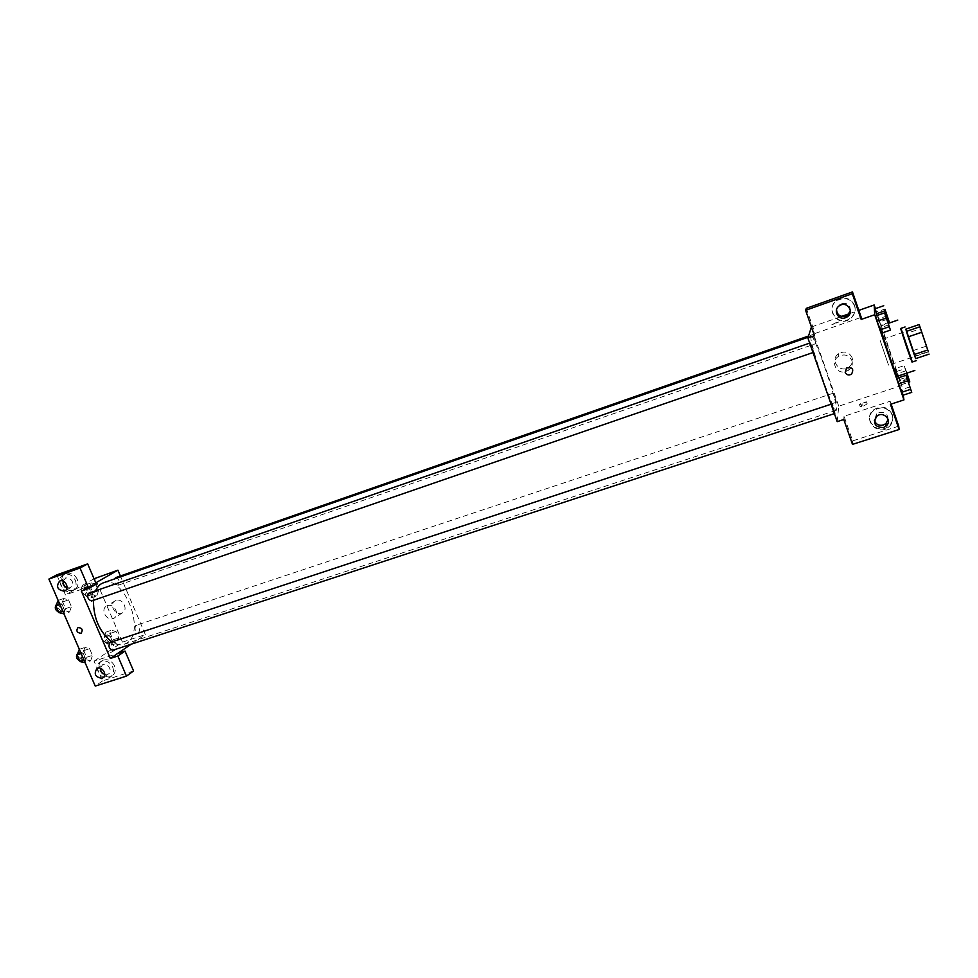 <?xml version="1.0" encoding="UTF-8"?>
<svg xmlns="http://www.w3.org/2000/svg" width="978" height="978" viewBox="0 0 978 978"><rect width="100%" height="100%" fill="white"/><g stroke="black" fill="none" stroke-linecap="round" stroke-linejoin="round"><path stroke-width="0.73" stroke-dasharray="4.89 3.67" d="M888.55 365.124L880.053 340.21L888.55 365.124M915.665 358.62L915.053 355.98L928.318 351.53M905.885 329.097L907.364 333.205L920.591 328.694M915.053 355.98L907.364 333.205M915.873 358.547L905.909 329.085M900.628 328.486L912.009 362.08M913.281 350.564L926.496 346.114M900.946 328.376L912.327 361.97M881.936 333.021L880.176 326.163C880.701 324.769 896.899 372.312 897.181 376.017L897.168 376.347M903.22 395.149L901.753 385.43L875.42 308.632M910.053 386.848L901.105 389.782L902.755 395.295L896.924 378.327L898.207 381.334L907.156 378.376M888.843 324.855L879.894 327.948L881.447 333.192L875.542 316.016L876.96 319.39L885.909 316.285M886.973 319.378L879.418 321.994L877.18 315.454L880.762 325.209L875.114 308.742L876.471 312.019L885.041 309.024M907.498 379.391L899.956 381.885L898.55 377.789L901.178 384.757L895.591 368.474L897.963 376.078L897.156 373.694L905.811 370.821L906.618 373.205M835.346 322.948L838.794 322.019L831.752 324.806L835.346 322.948M806.312 308.339L815.09 333.449L814.491 335.711M815.09 333.449L861.227 317.349M811.434 326.982L841.63 316.395M849.026 313.804L858.831 310.368M835.346 322.96L831.752 324.806L838.794 322.019L835.346 322.96M854.638 305.442C850.946 298.302 845.261 296.444 837.584 299.879C824.307 307.459 837.461 327.349 849.906 318.547C854.503 315.124 856.08 310.747 854.638 305.442M854.601 305.918C856.043 311.248 854.466 315.625 849.858 319.072C837.376 327.899 824.185 307.948 837.498 300.344C845.2 296.896 850.897 298.755 854.601 305.918M850.371 310.918C850.359 305.038 847.339 302.557 841.3 303.473L839.857 304.17L836.52 309.671M852.07 357.581C849.014 351.933 844.503 350.637 838.549 353.706C829.051 360.038 840.188 374.171 849.038 367.019C852.119 364.439 853.122 361.298 852.07 357.581M837.205 421.652L838.757 406.188L901.753 385.43M838.757 406.188L811.117 327.104M851.887 360.552C852.95 364.317 851.936 367.508 848.818 370.112L845.041 371.799C836.129 373.999 830.518 361.591 838.183 356.615C844.222 353.523 848.794 354.831 851.887 360.552M863.684 405.943L867.18 403.89C863.036 404.635 860.713 405.564 860.2 406.677L863.684 405.943M898.709 426.139L852.633 440.882L844.038 416.286L890.127 401.237L890.432 404.305M844.038 416.286L843.782 419.501M862.975 403.89L859.491 404.623C860.004 403.523 862.327 402.594 866.471 401.836L862.975 403.89M892.205 414.415C887.828 406.677 881.618 405.149 873.598 409.831C861.826 418.987 878.232 436.09 889.014 425.895C892.425 422.618 893.489 418.792 892.205 414.415M890.127 401.237L891.117 404.085M892.291 415.222C893.574 419.611 892.498 423.45 889.088 426.726C878.268 436.946 861.814 419.794 873.623 410.613C881.667 405.919 887.89 407.447 892.291 415.222M888.146 419.391C887.743 414.012 884.711 411.738 879.051 412.582L876.618 413.926L874.393 420.332M852.633 440.882L852.486 444.379M833.354 393.229L836.434 402.202L833.354 393.229M810.566 342.826L813.818 352.263L810.566 342.826M831.985 403.987L835.2 413.339L831.985 403.987M812.84 334.549L815.958 343.596L812.84 334.549L808.476 336.041M810.982 336.493L811.214 336.163C814.038 333.547 838.024 403.07 836.593 409.66L836.3 410.295C833.721 413.755 808.513 340.32 810.982 336.493M103.326 582.839C123.962 574.22 146.284 631.519 126.859 642.962L124.133 644.306C120.343 645.504 116.235 644.698 111.834 641.898M93.423 600.345L95.551 590.846M135.734 625.48C134.243 629.123 135.172 631.592 138.509 632.876C140.416 629.453 139.585 626.935 136.04 625.333L135.734 625.48M88.815 593.181C92.494 594.502 93.497 597.057 91.822 600.859M110.111 642.46C113.644 643.756 114.597 646.311 112.996 650.125M115.6 577.656C119.072 578.976 120.037 581.445 118.497 585.076L118.265 585.186C115.648 584.783 114.414 582.692 114.573 578.915M131.248 644.196L145.331 634.588L120.38 575.993M95.783 582.815L81.345 591.054M67.005 587.815L70.55 587.741C74.23 582.24 72.641 578.939 65.783 577.827L63.13 581.128M75.318 580.284C76.993 585.125 75.991 588.683 72.286 590.969C63.521 595.724 54.475 578.634 63.717 574.722C68.558 573.181 72.421 575.027 75.318 580.284M77.225 579.221C74.34 573.988 70.489 572.142 65.648 573.683C56.431 577.582 65.453 594.636 74.206 589.881C77.898 587.607 78.9 584.049 77.225 579.221M104.732 674.404L108.167 674.111C113.411 671.47 107.482 661.739 102.482 664.808L100.416 668.316M112.69 667.082C114.267 671.544 113.411 674.906 110.086 677.192C101.736 682.387 91.761 666.079 100.624 661.69C105.6 659.857 109.622 661.654 112.69 667.082M114.487 665.835C111.431 660.407 107.421 658.622 102.458 660.443C93.607 664.832 103.558 681.104 111.895 675.908C115.208 673.634 116.076 670.272 114.487 665.835M133.57 670.981L102.592 680.896L94.071 661.189L117.617 653.5M102.592 680.896L95.245 686.079M56.773 574.868L65.44 594.917L96.345 584.135M69.548 611.971L71.431 606.641L68.533 599.917L63.704 598.463L61.785 603.793L64.707 610.565L69.548 611.983L71.431 606.641L68.533 599.917L63.704 598.475L61.773 603.793L64.707 610.565L69.548 611.971L63.973 613.878M85.514 584.844L83.729 589.93L86.553 596.47L91.113 597.876L92.861 592.79L90.074 586.311L85.514 584.844L91.198 582.864L89.45 587.949L92.25 594.49L96.798 595.92L98.521 590.822L95.734 584.331L91.198 582.851M105.844 632.155L104.145 637.387L106.932 643.866L111.382 645.064L113.045 639.832L110.282 633.402L105.844 632.155L111.529 630.248L109.854 635.48L112.641 641.971L117.079 643.182L118.717 637.937L115.966 631.507L111.529 630.235L109.866 635.492M104.145 637.387L109.854 635.48L112.641 641.971L117.079 643.194M90.673 660.835L92.47 655.333L89.597 648.683L84.89 647.448L83.057 652.949L85.954 659.661L90.673 660.835L92.47 655.346L89.597 648.683L84.89 647.46L83.044 652.949L85.954 659.661L90.673 660.835L85.098 662.656M94.047 578.768L65.44 594.917M94.071 661.189L122.47 642.118L95.074 578.181M116.04 600.443L115.343 600.736C108.326 603.976 115.612 616.825 122.262 612.949C128.803 609.942 122.751 597.766 116.04 600.443M122.47 642.118L145.331 634.588M107.482 605.663C114.255 602.961 120.38 615.272 113.79 618.304C107.079 622.216 99.707 609.221 106.785 605.957L107.482 605.663M110.661 652.546L115.098 650.162L110.661 652.546M85.673 585.052L81.113 587.24L85.673 585.052M86.382 586.702L81.834 588.903L86.382 586.702M110.159 642.204L109.829 642.363C106.223 640.786 105.404 638.292 107.384 634.869C110.783 636.103 111.7 638.548 110.159 642.204M106.932 643.866L112.641 641.971M111.382 645.064L117.079 643.182L118.729 637.949L115.966 631.507L111.529 630.248M113.045 639.832L118.729 637.949M110.282 633.402L115.966 631.507M107.323 643.133L106.993 643.292C103.375 641.727 102.556 639.233 104.548 635.81C107.947 637.045 108.876 639.49 107.323 643.133M89.878 594.991L89.634 595.101C85.942 593.585 85.062 591.103 86.981 587.644C90.514 588.903 91.48 591.36 89.878 594.991M91.198 582.864L89.438 587.937L92.25 594.49L96.798 595.92L98.521 590.834L95.734 584.331L91.198 582.864M83.729 589.93L89.438 587.937M86.553 596.47L92.25 594.49M91.113 597.876L96.798 595.92M92.861 592.79L98.521 590.834M90.074 586.311L95.734 584.331M87.03 595.969L86.797 596.079C83.093 594.575 82.213 592.093 84.145 588.622C87.69 589.893 88.643 592.338 87.03 595.969M84.817 662.742L86.639 657.253L83.766 650.615L79.047 649.404M83.533 659.783L83.179 659.967C79.34 658.365 78.509 655.773 80.673 652.192C84.267 653.438 85.22 655.969 83.533 659.783M79.316 649.306L84.89 647.46M81.162 653.573L83.044 652.949M84.071 660.272L85.954 659.661M86.639 657.253L92.47 655.346M83.766 650.615L89.597 648.683M80.673 652.192L77.763 653.157C81.357 654.404 82.311 656.923 80.624 660.737L79.829 660.994M63.704 613.976L65.612 608.646L62.702 601.947L57.861 600.504M62.409 610.993L62.14 611.116C58.215 609.575 57.311 606.996 59.413 603.377C63.154 604.649 64.157 607.191 62.409 610.993M58.142 600.406L63.704 598.475M59.89 604.441L61.773 603.793M62.824 611.213L64.707 610.565M65.612 608.646L71.431 606.641M62.702 601.947L68.533 599.917M56.431 604.416L56.504 604.392C60.257 605.663 61.247 608.194 59.487 611.996L58.68 612.204M906.948 373.095L904.21 365.601L905.811 370.821M906.692 373.193L908.55 378.303M899.956 381.885L895.591 368.474L904.21 365.601M895.591 368.474L897.156 373.694M901.178 384.757L908.513 382.337M899.613 379.513L908.183 376.689M896.838 371.42L905.408 368.559M906.716 373.18L905.481 369.158L906.924 373.107M885.029 309.415L888.122 318.571M879.418 321.994L880.762 325.209L888.097 322.679M880.762 325.209L879.283 320.209L887.853 317.239M879.283 320.209L876.471 312.019M910.445 388.596L907.242 379.109M901.105 389.782L898.207 381.334M885.897 316.725L889.136 326.285M879.894 327.948L876.96 319.39M919.821 326.615L880.053 340.21M928.391 351.909L888.537 365.271M880.176 326.163L888.33 323.351M839.625 305.613L839.857 304.17M838.549 353.706L838.183 356.615M849.038 367.019L848.818 370.112M867.18 403.89L866.471 401.836M860.2 406.677L859.491 404.623M873.598 409.831L873.623 410.613M889.014 425.895L889.088 426.726M876.716 416.335L876.618 413.926M124.133 644.306L836.3 410.295M808.121 337.239L811.214 336.163M833.39 393.156L136.04 625.333M836.434 402.202L138.509 632.876M812.999 352.545L813.818 352.263M809.686 343.095L810.603 342.789M834.393 413.608L835.2 413.339M831.092 404.207L832.021 403.902M118.265 585.186L815.958 343.596M65.135 590.761L70.55 587.741M59.548 581.164L65.404 577.986M65.648 573.683L63.717 574.722M74.206 589.881L72.286 590.969M103.301 677.51L108.167 674.111M96.956 668.585L102.482 664.808M102.458 660.443L100.624 661.69M111.895 675.908L110.086 677.192M115.343 600.736L106.785 605.957M122.262 612.949L113.79 618.304M81.113 587.24L81.834 588.903M86.969 584.685L87.69 586.348M106.993 643.292L109.829 642.363M104.548 635.81L107.384 634.869M86.797 596.079L89.634 595.101M84.145 588.622L86.981 587.644M80.257 660.92L83.179 659.967M59.218 612.118L62.14 611.116M56.504 604.392L59.413 603.377"/><path stroke-width="1.47" d="M928.354 351.774L919.821 326.615L928.354 351.774M926.496 346.114L919.161 324.549L926.496 346.114M921.667 332.275L908.183 336.86L914.198 354.537L927.682 350.014M914.198 354.537L915.665 358.62L929.1 354.122M908.183 336.86L906.398 331.395L919.833 326.811M919.161 324.549L905.885 329.097L906.398 331.395M905.909 329.085L915.873 358.547M916.447 360.601L912.009 362.08L906.814 347.679L900.628 328.486L905.066 326.97M912.327 361.97L900.946 328.376M914.846 370.479L897.168 376.347C896.924 377.728 886.251 347.398 881.936 333.021M875.42 308.632L874.173 304.989L874.723 314.733L903.941 399.904L903.22 395.149M905.921 375.344L896.924 378.327L898.562 383.828L902.755 395.295L911.74 392.361L905.921 375.344L911.74 392.361M884.552 312.887L875.542 316.016L877.083 321.249L881.447 333.192L890.445 330.112L884.552 312.887L890.445 330.112M883.733 305.723L875.114 308.742L876.581 313.718L877.18 315.454L876.581 313.718L885.249 310.698L889.381 322.227L885.249 310.698M897.963 376.078L898.55 377.789L897.963 376.078M852.474 291.921L852.315 293.718L805.603 310.307L806.312 308.339L852.474 291.921L861.227 317.349L861.178 319.439L874.723 314.733M805.603 310.307L814.491 335.711L807.901 337.997L811.434 326.982M841.63 316.395L849.026 313.804M858.831 310.368L874.173 304.989M836.52 309.671C837.144 314.989 840.2 317.165 845.701 316.175L847.278 315.405L850.371 310.918M845.518 317.728L847.107 316.945C854.87 312.324 847.107 300.552 839.625 305.613C832.547 309.623 837.963 320.747 845.518 317.728M861.178 319.439L852.315 293.718M807.901 337.997L837.205 421.652L843.782 419.501L852.486 444.379L899.112 429.501L898.709 426.139L891.117 404.085M899.112 429.501L890.432 404.305L903.941 399.904M874.393 420.332C875.885 424.379 878.867 425.943 883.354 425.014L885.897 423.584L888.146 419.391M883.513 427.52L886.08 426.078C892.951 420.54 883.232 410.405 876.716 416.335C872.657 423.547 874.919 427.288 883.513 427.52M845.188 372.386L846.642 367.985C852.461 366.958 854.087 369.012 851.532 374.146C848.745 375.625 846.63 375.039 845.188 372.386C846.63 375.026 848.745 375.613 851.532 374.146C854.087 369.012 852.461 366.958 846.642 367.985L845.188 372.386M111.834 641.898C99.634 632.204 93.485 618.353 93.423 600.345M95.551 590.846C97.384 586.702 99.976 584.037 103.326 582.839L808.121 337.239M91.822 600.859L91.553 600.981C87.702 599.392 86.797 596.8 88.815 593.181L809.686 343.095M112.996 650.125L112.641 650.297C108.876 648.646 108.032 646.042 110.111 642.46L831.092 404.207M114.573 578.915L115.6 577.656L808.476 336.041M110.355 658.451L81.345 591.054L88.815 588.45L80.025 568.01L48.9 579.074L95.245 686.079L126.468 676.116L117.837 656.018L110.355 658.451L131.248 644.196M120.38 575.993L117.91 570.174L95.783 582.815M80.832 633.304C76.871 632.668 75.917 630.761 77.983 627.57C82.115 627.839 83.179 629.71 81.162 633.157L81.162 633.157C83.179 629.71 82.115 627.839 77.983 627.57C75.917 630.749 76.871 632.668 80.832 633.304M64.316 591.164C57.409 590.015 55.819 586.69 59.548 581.164C64.829 578.353 70.245 588.622 64.731 590.981L64.316 591.164M101.957 678.267C95.257 677.216 93.595 673.989 96.956 668.585C101.981 665.517 107.959 675.297 102.678 677.95L101.957 678.267M63.13 581.128C62.885 584.196 64.181 586.421 67.005 587.815M100.416 668.316C100.514 671.275 101.957 673.304 104.732 674.404M117.617 653.5L125.037 651.067L133.57 670.981L126.468 676.116M125.037 651.067L117.837 656.018M88.815 588.45L96.345 584.135L87.665 563.878L56.773 574.868L48.9 579.074M87.665 563.878L80.025 568.01M117.91 570.174L94.047 578.768M79.316 649.306L77.176 654.881L80.086 661.58L85.098 662.656M77.176 654.881L81.162 653.573M80.086 661.58L84.071 660.272M79.829 660.994C76.26 658.891 75.575 656.275 77.763 653.157L77.763 653.157M58.142 600.406L55.917 605.822L58.851 612.583L63.973 613.878M55.917 605.822L59.89 604.441M58.851 612.583L62.824 611.213M58.68 612.204C55.135 610.113 54.389 607.521 56.431 604.416M906.618 373.205L909.784 381.921L906.948 373.095M906.924 373.107L908.55 378.364L906.692 373.193M907.498 379.391L908.611 379.024M908.513 382.337L909.784 381.921M908.586 378.29L906.716 373.18M888.122 318.608L885.029 309.415M875.114 308.742L876.581 313.718M886.973 319.378L888.085 318.987M888.097 322.679L889.381 322.227M910.481 388.584L907.242 379.109M896.924 378.327L898.562 383.828L907.596 380.845M898.562 383.828L901.484 392.361L910.518 389.391M901.484 392.361L902.755 395.295M889.136 326.285L885.897 316.725M875.542 316.016L877.083 321.249L886.129 318.107M877.083 321.249L880.053 329.879L889.1 326.762M880.053 329.879L881.447 333.192M889.173 326.273L885.897 316.664L889.173 326.273M888.33 323.351L897.792 320.087M847.107 316.945L847.278 315.405M886.08 426.078L885.897 423.584M91.553 600.981L812.999 352.545M112.641 650.297L834.393 413.608M102.678 677.95L103.301 677.51"/></g></svg>
